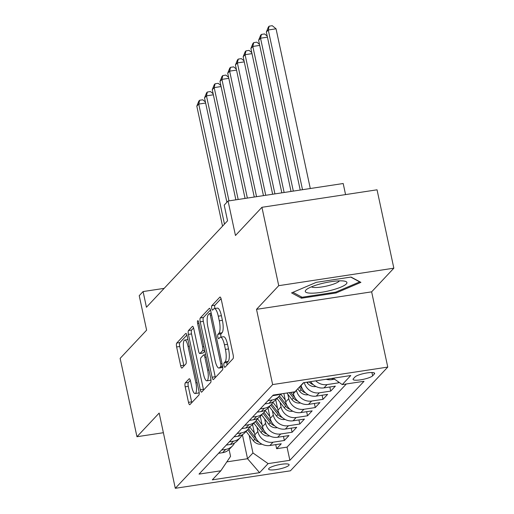 <?xml version="1.0" encoding="UTF-8"?>
<svg xmlns="http://www.w3.org/2000/svg" width="514" height="514" viewBox="0 0 514 514"><rect width="100%" height="100%" fill="white"/><g stroke="black" fill="none" stroke-linecap="round" stroke-linejoin="round"><path stroke-width="0.77" d="M223.988 365.679A2.249 0.623 -98.6 0 0 224.856 367.337A2.249 0.623 -98.6 0 0 224.978 367.266L233.035 358.682A3.212 0.893 -98.6 0 0 233.138 354.795L221.258 299.405A3.212 0.893 -98.6 0 0 220.018 297.034A3.212 0.893 -98.6 0 0 219.844 297.137L211.787 305.721A2.249 0.623 -98.6 0 0 211.717 308.439A2.249 0.623 -98.6 0 0 212.584 310.103A2.249 0.623 -98.6 0 0 212.706 310.032L213.753 308.92A10.286 2.853 -98.6 0 1 214.319 308.593A10.286 2.853 -98.6 0 1 218.289 316.181L219.279 320.794A10.286 2.853 -98.6 0 1 218.964 333.226L217.917 334.338A2.249 0.623 -98.6 0 0 217.852 337.062A2.249 0.623 -98.6 0 0 218.72 338.72A2.249 0.623 -98.6 0 0 218.842 338.649L219.883 337.537A10.286 2.853 -98.6 0 1 220.448 337.21A10.286 2.853 -98.6 0 1 224.425 344.798L225.415 349.411A10.286 2.853 -98.6 0 1 225.1 361.843L224.053 362.955A2.249 0.623 -98.6 0 0 223.988 365.679M221.071 298.666L214.897 305.252A2.249 0.623 -98.6 0 0 214.826 307.97A2.249 0.623 -98.6 0 0 214.961 308.496M214.319 308.593L217.428 308.124A10.286 2.853 -98.6 0 1 221.399 315.705L222.389 320.325A10.286 2.853 -98.6 0 1 222.074 332.757L221.033 333.869A2.249 0.623 -98.6 0 0 220.962 336.586A2.249 0.623 -98.6 0 0 221.097 337.113M288.817 465.401A10.479 2.146 167.9 0 0 289.112 464.72A10.479 2.146 167.9 0 0 279.886 464.527A10.479 2.146 167.9 0 0 268.906 468.427A10.479 2.146 167.9 0 0 268.616 469.115A10.479 2.146 167.9 0 0 277.843 469.308A10.479 2.146 167.9 0 0 288.817 465.401M185.271 382.924A3.212 0.893 -98.6 0 0 185.175 386.804L188.503 402.346A3.212 0.893 -98.6 0 0 189.75 404.717A3.212 0.893 -98.6 0 0 189.923 404.614L198.873 395.08A3.212 0.893 -98.6 0 0 198.969 391.193L187.096 335.809A3.212 0.893 -98.6 0 0 185.856 333.438A3.212 0.893 -98.6 0 0 185.676 333.535L176.732 343.069A3.212 0.893 -98.6 0 0 176.63 346.956L180.658 365.73A3.212 0.893 -98.6 0 0 181.898 368.101A3.212 0.893 -98.6 0 0 182.072 367.998L185.901 363.918A3.212 0.893 -98.6 0 0 186.004 360.031L184.006 350.721A8.603 2.384 -98.6 0 1 184.744 340.056A8.603 2.384 -98.6 0 1 188.066 346.397L195.879 382.866A8.603 2.384 -98.6 0 1 195.147 393.531A8.603 2.384 -98.6 0 1 191.825 387.19L190.521 381.112A3.212 0.893 -98.6 0 0 189.28 378.741A3.212 0.893 -98.6 0 0 189.101 378.837L185.271 382.924L188.381 382.448A3.212 0.893 -98.6 0 0 188.285 386.335L191.619 401.871A3.212 0.893 -98.6 0 0 191.806 402.61M278.729 285.675L256.518 309.338L371.635 291.849L393.846 268.179L278.729 285.675L261.928 207.303L235.463 235.496L228.075 201.013L224.207 205.125L227.567 220.802L146.445 307.237L143.085 291.56L139.223 295.678L146.618 330.161L120.154 358.354L136.955 436.727L163.381 432.711M256.518 309.338L272.645 384.581L175.3 488.3L159.167 413.063L136.955 436.727M212.089 377.218A3.212 0.893 -98.6 0 0 213.329 379.589A3.212 0.893 -98.6 0 0 213.509 379.486L222.459 369.951A3.212 0.893 -98.6 0 0 222.556 366.064L210.682 310.681A3.212 0.893 -98.6 0 0 209.442 308.31A3.212 0.893 -98.6 0 0 209.262 308.406L200.312 317.941A3.212 0.893 -98.6 0 0 200.216 321.828L212.089 377.218L215.199 376.743A3.212 0.893 -98.6 0 0 215.392 377.482M210.663 382.519L201.713 392.047A3.212 0.893 -98.6 0 1 201.539 392.15A3.212 0.893 -98.6 0 1 200.299 389.779L188.426 334.396A3.212 0.893 -98.6 0 1 188.522 330.508L192.352 326.429A3.212 0.893 -98.6 0 1 192.532 326.326A3.212 0.893 -98.6 0 1 193.772 328.697L198.584 351.158A3.212 0.893 -98.6 0 0 199.824 353.529A3.212 0.893 -98.6 0 0 200.004 353.426L202.542 350.721A3.212 0.893 -98.6 0 0 202.644 346.834L197.627 323.447A2.249 0.623 -98.6 0 1 197.819 320.659A2.249 0.623 -98.6 0 1 198.693 322.317L210.766 378.632A3.212 0.893 -98.6 0 1 210.663 382.519M261.928 207.303L377.045 189.807L393.846 268.179M275.748 444.623L276.628 448.722L281.261 443.781L269.908 445.509L272.998 442.213A13.101 12.297 -136.8 0 1 257.861 431.567L256.91 427.121M283.471 436.386L284.351 440.492L288.99 435.551L277.631 437.273L280.721 433.983A13.101 12.297 -136.8 0 1 265.59 423.337L264.633 418.884M291.2 428.156L292.08 432.255L296.713 427.32L285.354 429.042L288.444 425.753A13.101 12.297 -136.8 0 1 273.313 415.1L272.362 410.654M298.923 419.925L299.803 424.024L304.436 419.083L293.083 420.812L296.173 417.522A13.101 12.297 -136.8 0 1 281.042 406.87L280.085 402.423M306.652 411.695L307.526 415.794L312.165 410.853L300.806 412.581L303.896 409.285A13.101 12.297 -136.8 0 1 288.765 398.639L287.814 394.193M314.375 403.458L315.255 407.563L319.888 402.623L308.535 404.351L311.625 401.055A13.101 12.297 -136.8 0 1 296.494 390.409L296.449 390.197M322.105 395.227L322.978 399.333L327.617 394.392L316.258 396.114L319.348 392.824A13.101 12.297 -136.8 0 1 304.314 382.589M329.827 386.997L330.708 391.096L335.34 386.162L323.987 387.884L327.077 384.594A13.101 12.297 -136.8 0 1 315.789 380.848M338.186 381.722L338.43 382.866L338.983 382.281M269.908 445.509A13.101 12.297 43.2 0 1 254.771 434.857L252.554 424.532M277.631 437.273A13.101 12.297 43.2 0 1 262.5 426.626L260.283 416.295M285.354 429.042A13.101 12.297 43.2 0 1 270.223 418.396L268.006 408.065M293.083 420.812A13.101 12.297 43.2 0 1 277.952 410.166L275.735 399.834M300.806 412.581A13.101 12.297 43.2 0 1 285.675 401.929L283.856 393.461M308.535 404.351A13.101 12.297 43.2 0 1 293.404 393.698L293.051 392.066M316.258 396.114A13.101 12.297 43.2 0 1 301.127 385.468L301.082 385.262M355.052 376.929L353.356 378.741A10.152 2.075 167.9 0 0 353.067 379.403A10.152 2.075 167.9 0 0 362.01 379.589A10.152 2.075 167.9 0 0 372.644 375.805L374.34 373.999A10.152 2.075 167.9 0 0 374.629 373.331A10.152 2.075 167.9 0 0 365.685 373.145A10.152 2.075 167.9 0 0 355.052 376.929M272.645 384.581L387.762 367.086L290.416 470.811L175.3 488.3M276.628 448.722L287.05 447.135L289.87 460.306L364.041 381.279L342.26 384.588L333.188 378.201M289.87 460.306L268.09 463.615L259.596 472.668L212.301 479.851L220.802 470.798L199.021 474.107L273.191 395.086L294.972 391.771L303.466 382.718L350.76 375.535L342.26 384.588M218.54 453.309L222.613 452.693A13.101 12.297 43.2 0 0 229.475 449.12L232.566 445.824A13.101 12.297 -136.8 0 1 225.704 449.403L221.63 450.02M226.263 445.079L230.336 444.462A13.101 12.297 43.2 0 0 237.205 440.89L240.295 437.594A13.101 12.297 -136.8 0 1 233.427 441.166L229.353 441.789M233.992 436.849L238.066 436.232A13.101 12.297 43.2 0 0 244.927 432.659L248.018 429.363A13.101 12.297 -136.8 0 1 241.156 432.936L237.082 433.559M241.715 428.618L245.788 427.995A13.101 12.297 43.2 0 0 252.657 424.423L255.747 421.133A13.101 12.297 -136.8 0 1 248.879 424.705L244.805 425.322M249.444 420.388L253.518 419.765A13.101 12.297 43.2 0 0 260.38 416.192L263.47 412.903A13.101 12.297 -136.8 0 1 256.608 416.475L252.535 417.092M257.167 412.151L261.24 411.534A13.101 12.297 43.2 0 0 268.109 407.962L271.199 404.666A13.101 12.297 -136.8 0 1 264.331 408.244L260.257 408.861M264.896 403.92L268.97 403.304A13.101 12.297 43.2 0 0 275.832 399.731L278.922 396.435A13.101 12.297 -136.8 0 1 272.06 400.008L267.987 400.631M272.619 395.69L276.693 395.073A13.101 12.297 43.2 0 0 280.079 394.039M334.62 379.21L331.71 379.653A13.101 12.297 -136.8 0 1 326.172 379.268M338.43 382.866L327.077 384.594M330.708 391.096L319.348 392.824M322.978 399.333L311.625 401.055M315.255 407.563L303.896 409.285M307.526 415.794L296.173 417.522M299.803 424.024L288.444 425.753M292.08 432.255L280.721 433.983M284.351 440.492L272.998 442.213M287.05 447.135L346.333 383.971M242.396 434.69L247.549 458.726L252.959 452.962L249.181 435.352M345.562 194.594L343.191 183.517L228.075 201.013M371.635 291.849L387.762 367.086M164.165 288.36L143.085 291.56M226.835 461.874L247.549 458.726L259.596 472.668M229.09 449.519L230.555 456.368L220.802 470.798M280.708 393.942A13.101 12.297 -136.8 0 1 278.922 396.435M310.655 381.626A13.101 12.297 43.2 0 0 323.987 387.884M273.146 401.852A13.101 12.297 -136.8 0 1 271.199 404.666M265.423 410.082A13.101 12.297 -136.8 0 1 263.47 412.903M257.694 418.319A13.101 12.297 -136.8 0 1 255.747 421.133M249.971 426.549A13.101 12.297 -136.8 0 1 248.018 429.363M242.242 434.78A13.101 12.297 -136.8 0 1 240.295 437.594M234.519 443.01A13.101 12.297 -136.8 0 1 232.566 445.824M252.959 452.962L268.09 463.615M291.573 292.896L301.455 298.21L336.124 292.941L360.912 282.359L351.03 277.052L316.367 282.321L291.573 292.896M335.931 292.042L336.124 292.941M301.14 296.739L301.455 298.21M227.066 365.043A2.249 0.623 -98.6 0 1 227.169 362.486L228.21 361.374A10.286 2.853 -98.6 0 0 228.524 348.942L225.415 349.411M220.448 337.21L223.564 336.741A10.286 2.853 -98.6 0 1 227.535 344.322L228.524 348.942M210.496 309.942L203.428 317.472A3.212 0.893 -98.6 0 0 203.326 321.353L215.199 376.743M220.699 366.533A2.249 0.623 -98.6 0 0 220.769 363.809L210.348 315.191A2.249 0.623 -98.6 0 0 209.474 313.534A2.249 0.623 -98.6 0 0 209.352 313.604L208.254 314.78A10.286 2.853 -98.6 0 0 207.939 327.212L215.064 360.442A10.286 2.853 -98.6 0 0 219.035 368.03A10.286 2.853 -98.6 0 0 219.6 367.703L220.699 366.533L222.594 366.244M219.035 368.03L222.144 367.555A10.286 2.853 -98.6 0 0 222.71 367.234L219.6 367.703M193.585 327.958L191.632 330.033A3.212 0.893 -98.6 0 0 191.536 333.92L203.409 389.31A3.212 0.893 -98.6 0 0 203.595 390.049M199.824 353.529L202.94 353.06A3.212 0.893 -98.6 0 0 203.114 352.957L204.861 351.094M203.583 374.468A8.603 2.384 -98.6 0 0 206.904 380.81A8.603 2.384 -98.6 0 0 207.637 370.144L204.887 357.301A3.212 0.893 -98.6 0 0 203.647 354.93A3.212 0.893 -98.6 0 0 203.467 355.033L200.929 357.738A3.212 0.893 -98.6 0 0 200.826 361.625L203.583 374.468M206.904 380.81L210.014 380.334A8.603 2.384 -98.6 0 0 210.894 379.371M190.334 380.373L188.381 382.448M195.147 393.531L198.256 393.056A8.603 2.384 -98.6 0 0 199.13 392.111M187.906 339.581A8.603 2.384 -98.6 0 0 187.854 339.587L184.744 340.056M186.91 335.07L179.842 342.6A3.212 0.893 -98.6 0 0 179.739 346.487L183.768 365.255A3.212 0.893 -98.6 0 0 183.954 365.994M310.295 188.516L276.05 28.803L268.276 29.985L266.342 32.041L300.215 190.052M302.515 189.698L268.276 29.985L269.156 26.175L272.266 25.7L276.05 28.803M266.342 32.041L268.385 26.998L269.156 26.175M346.333 283.927A21.292 4.356 167.9 0 0 345.183 281.299A21.292 4.356 167.9 0 0 325.195 282.745A21.292 4.356 167.9 0 0 306.376 289.62A21.292 4.356 167.9 0 0 305.888 290.076A21.292 4.356 167.9 0 0 321.089 292.357A21.292 4.356 167.9 0 0 346.333 283.927M311.439 286.851A14.578 2.981 167.9 0 0 325.259 286.349A14.578 2.981 167.9 0 0 339.156 281.19A14.578 2.981 167.9 0 0 339.426 280.85M350.76 277.091L359.697 281.897L335.681 292.145L302.091 297.253L292.922 292.325M293.321 191.099L260.547 38.216L258.619 40.272L291.027 191.446M267.441 37.169L260.547 38.216L261.427 34.406L264.543 33.93L267.216 36.128M258.619 40.272L260.656 35.228L261.427 34.406M315.93 386.483L315.59 386.567A8.68 8.147 -136.8 0 1 307.398 383.084L306.736 382.223M309.139 381.857A8.68 8.147 43.2 0 0 313.225 384.626M284.133 192.493L252.824 46.446L250.89 48.509L281.833 192.84M259.718 45.399L252.824 46.446L253.704 42.636L256.814 42.161L259.493 44.358M250.89 48.509L252.933 43.459L253.704 42.636M308.201 394.713L307.867 394.797A8.68 8.147 -136.8 0 1 299.675 391.321L297.741 388.815M302.733 389.535A8.68 8.147 -136.8 0 1 302.071 388.77L300.137 386.265M299.212 387.254L301.14 389.753A8.68 8.147 43.2 0 0 305.502 392.857M274.939 193.887L245.094 54.683L243.167 56.739L272.645 194.241M251.988 53.636L245.094 54.683L245.975 50.867L249.091 50.398L251.764 52.589M243.167 56.739L245.204 51.689L245.975 50.867M300.478 402.944L300.137 403.027A8.68 8.147 -136.8 0 1 291.946 399.551L286.896 392.998M295.004 397.765A8.68 8.147 -136.8 0 1 294.342 397.001L290.802 392.407M289.286 392.638L293.417 397.984A8.68 8.147 43.2 0 0 297.773 401.087M265.751 195.288L237.372 62.914L235.438 64.97L263.451 195.635M244.266 61.866L237.372 62.914L238.252 59.097L241.362 58.628L244.041 60.825M235.438 64.97L237.481 59.926L238.252 59.097M285.264 400.008L280.657 394.039M292.749 411.181L292.415 411.264A8.68 8.147 -136.8 0 1 284.223 407.782L277.027 398.459M287.281 405.996A8.68 8.147 -136.8 0 1 286.619 405.231L279.404 395.889M278.492 396.892L285.688 406.221A8.68 8.147 43.2 0 0 290.05 409.324M256.557 196.682L229.642 71.144L227.715 73.2L254.263 197.035M236.536 70.097L229.642 71.144L230.523 67.334L233.639 66.859L236.311 69.056M227.715 73.2L229.752 68.156L230.523 67.334M277.534 408.238L272.928 402.269M285.026 419.411L284.692 419.495A8.68 8.147 -136.8 0 1 276.5 416.012L269.297 406.69M279.552 414.226A8.68 8.147 -136.8 0 1 278.89 413.462L271.681 404.12M270.769 405.128L277.965 414.451A8.68 8.147 43.2 0 0 282.321 417.554M247.369 198.083L221.919 79.374L219.986 81.437L245.069 198.43M228.814 78.327L221.919 79.374L222.8 75.564L225.909 75.089L228.589 77.286M219.986 81.437L222.029 76.387L222.8 75.564M269.811 416.475L265.205 410.506M277.297 427.642L276.962 427.725A8.68 8.147 -136.8 0 1 268.771 424.249L261.575 414.92M271.829 422.463A8.68 8.147 -136.8 0 1 271.167 421.692L263.958 412.35M263.039 413.359L270.242 422.681A8.68 8.147 43.2 0 0 274.598 425.785M238.175 199.477L214.19 87.605L212.263 89.667L235.875 199.824M221.084 86.558L214.19 87.605L215.07 83.795L218.187 83.326L220.866 85.517M212.263 89.667L214.299 84.617L215.07 83.795M262.082 424.705L257.475 418.737M269.574 435.872L269.24 435.956A8.68 8.147 -136.8 0 1 261.048 432.48L253.845 423.157M264.1 430.693A8.68 8.147 -136.8 0 1 263.438 429.929L256.229 420.58M255.317 421.589L262.513 430.912A8.68 8.147 43.2 0 0 266.869 434.015M228.987 200.871L206.467 95.842L204.533 97.898L226.905 202.253M213.361 94.794L206.467 95.842L207.348 92.025L210.457 91.556L213.137 93.747M204.533 97.898L206.577 92.848L207.348 92.025M254.359 432.936L249.753 426.967M261.844 444.109L261.51 444.192A8.68 8.147 -136.8 0 1 253.318 440.71L246.122 431.387M256.377 438.924A8.68 8.147 -136.8 0 1 255.715 438.159L248.506 428.817M247.587 429.82L254.79 439.149A8.68 8.147 43.2 0 0 259.146 442.252M224.47 224.104L198.738 104.072L196.811 106.128L222.543 226.16M205.632 103.025L198.738 104.072L199.618 100.262L202.734 99.787L205.414 101.984M196.811 106.128L198.847 101.085L199.618 100.262M254.771 434.857L257.861 431.567M262.5 426.626L265.59 423.337M270.223 418.396L273.313 415.1M277.952 410.166L281.042 406.87M285.675 401.929L288.765 398.639M293.404 393.698L296.494 390.409M301.127 385.468L303.748 382.679M222.613 452.693L225.704 449.403M230.336 444.462L233.427 441.166M238.066 436.232L241.156 432.936M245.788 427.995L248.879 424.705M253.518 419.765L256.608 416.475M261.24 411.534L264.331 408.244M268.97 403.304L272.06 400.008M276.693 395.073L277.264 394.463M331.71 379.653L333.053 378.22M374.096 372.843L374.34 373.999M371.937 372.521L372.644 375.805M228.21 361.374L225.1 361.843M227.535 344.322L224.425 344.798M221.033 333.869L217.917 334.338M222.074 332.757L218.964 333.226M222.389 320.325L219.279 320.794M221.399 315.705L218.289 316.181M214.897 305.252L211.787 305.721M220.217 297.079L219.844 297.137M227.169 362.486L224.053 362.955M203.326 321.353L200.216 321.828M203.428 317.472L200.312 317.941M209.641 308.349L209.262 308.406M222.029 363.623L220.769 363.809M211.607 315.005L210.348 315.191M203.409 389.31L200.299 389.779M191.536 333.92L188.426 334.396M191.632 330.033L188.522 330.508M192.724 326.371L192.352 326.429M203.114 352.957L200.004 353.426M204.707 350.394L202.542 350.721M203.904 346.642L202.644 346.834M198.892 323.261L197.627 323.447M208.902 369.951L207.637 370.144M206.146 357.108L204.887 357.301M189.48 378.786L189.101 378.837M197.145 382.673L195.879 382.866M189.325 346.211L188.066 346.397M183.768 365.255L180.658 365.73M179.739 346.487L176.63 346.956M179.842 342.6L176.732 343.069M186.055 333.483L185.676 333.535M191.619 401.871L188.503 402.346M188.285 386.335L185.175 386.804M307.398 383.084L308.458 381.96M299.675 391.321L301.14 389.753M291.946 399.551L293.417 397.984M284.223 407.782L285.688 406.221M276.5 416.012L277.965 414.451M268.771 424.249L270.242 422.681M261.048 432.48L262.513 430.912M253.318 440.71L254.79 439.149M211.235 313.264L209.474 313.534M205.619 354.628L203.647 354.93"/></g></svg>
